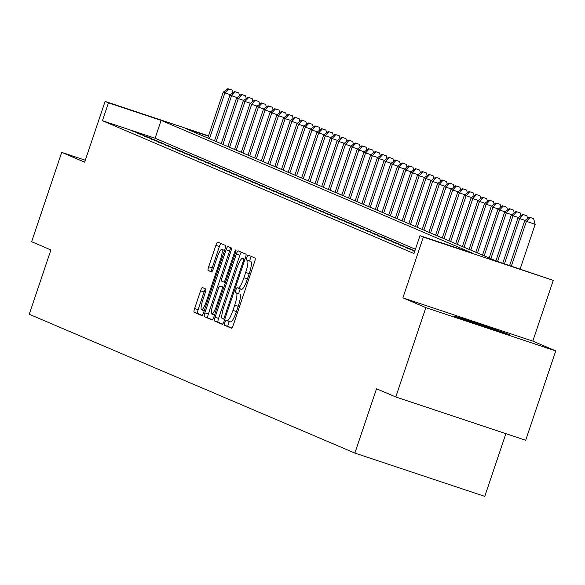 <?xml version="1.0" encoding="UTF-8"?>
<svg xmlns="http://www.w3.org/2000/svg" width="585" height="585" viewBox="0 0 585 585"><rect width="100%" height="100%" fill="white"/><g stroke="black" fill="none" stroke-linecap="round" stroke-linejoin="round"><path stroke-width="0.88" d="M224.874 322.591A2.589 0.497 -71.6 0 0 224.508 325.245L231.499 328.222A3.7 0.709 -71.6 0 0 231.506 328.229A3.7 0.709 -71.6 0 0 233.335 324.997L254.585 261.853A3.7 0.709 -71.6 0 0 255.104 258.065L248.12 255.089A2.589 0.497 -71.6 0 0 248.113 255.082A2.589 0.497 -71.6 0 0 246.833 257.349A2.589 0.497 -71.6 0 0 246.468 259.996L247.367 260.383A11.846 2.281 -71.6 0 1 245.7 272.508L243.923 277.765A11.846 2.281 -71.6 0 1 238.08 288.105A11.846 2.281 -71.6 0 1 238.044 288.098L237.137 287.71A2.589 0.497 -71.6 0 0 237.13 287.71A2.589 0.497 -71.6 0 0 235.85 289.97A2.589 0.497 -71.6 0 0 235.484 292.624L236.391 293.005A11.846 2.281 -71.6 0 1 234.717 305.129L232.947 310.394A11.846 2.281 -71.6 0 1 227.097 320.734A11.846 2.281 -71.6 0 1 227.068 320.719L226.161 320.331A2.589 0.497 -71.6 0 0 226.154 320.331A2.589 0.497 -71.6 0 0 224.874 322.591M229.517 321.538A2.589 0.497 -71.6 0 0 228.384 323.761A2.589 0.497 -71.6 0 0 228.018 326.415L231.85 328.046M251.316 256.449A2.589 0.497 -71.6 0 0 250.343 258.519A2.589 0.497 -71.6 0 0 249.978 261.166L247.367 260.383M240.501 288.917A2.589 0.497 -71.6 0 0 239.367 291.14A2.589 0.497 -71.6 0 0 239.002 293.794L236.391 293.005M454.706 316.434A29.418 0.453 18.6 0 0 484.643 326.898A29.418 0.453 18.6 0 0 509.966 334.942A29.418 0.453 18.6 0 0 509.476 334.686A29.418 0.453 18.6 0 0 479.539 324.229A29.418 0.453 18.6 0 0 454.209 316.178A29.418 0.453 18.6 0 0 454.706 316.434M202.432 287.549A3.7 0.709 -71.6 0 0 202.425 287.549A3.7 0.709 -71.6 0 0 200.596 290.782L194.63 308.492A3.7 0.709 -71.6 0 0 194.11 312.28L201.869 315.593A3.7 0.709 -71.6 0 0 201.876 315.593A3.7 0.709 -71.6 0 0 203.704 312.361L224.954 249.225A3.7 0.709 -71.6 0 0 225.481 245.437L217.722 242.124A3.7 0.709 -71.6 0 0 217.708 242.124A3.7 0.709 -71.6 0 0 215.88 245.356L208.677 266.753A3.7 0.709 -71.6 0 0 208.158 270.541L211.477 271.952A3.7 0.709 -71.6 0 0 211.492 271.959A3.7 0.709 -71.6 0 0 213.313 268.727L216.889 258.117A9.901 1.909 -71.6 0 1 221.773 249.473A9.901 1.909 -71.6 0 1 220.406 259.616L206.417 301.187A9.901 1.909 -71.6 0 1 201.525 309.831A9.901 1.909 -71.6 0 1 202.9 299.688L205.233 292.756A3.7 0.709 -71.6 0 0 205.752 288.968L202.432 287.549M415.43 249.247L155.098 138.25L102.434 120.707L108.444 102.836L105.095 101.41L208.516 135.866M395.782 396.981L425.851 307.637L555.75 350.912L525.681 440.256L395.782 396.981L376.521 388.762L354.868 453.09L29.25 314.262L50.902 249.934L31.634 241.722L61.703 152.378L84.65 162.162L105.095 101.41M555.75 350.912L532.803 341.128L402.897 297.853L425.851 307.637M402.897 297.853L423.343 237.093L419.993 235.667L472.658 253.217L161.109 120.378L108.444 102.836M102.434 120.707L413.983 253.539L419.993 235.667M215.083 317.216A3.7 0.709 -71.6 0 0 214.563 321.004L222.322 324.309A3.7 0.709 -71.6 0 0 222.329 324.317A3.7 0.709 -71.6 0 0 224.157 321.085L245.407 257.941A3.7 0.709 -71.6 0 0 245.934 254.153L238.175 250.848A3.7 0.709 -71.6 0 0 238.161 250.841A3.7 0.709 -71.6 0 0 236.333 254.073L215.083 317.216L218.593 318.386A3.7 0.709 -71.6 0 0 218.073 322.174L222.68 324.134M212.092 319.951L204.333 316.646A3.7 0.709 -71.6 0 1 204.86 312.858L226.11 249.715A3.7 0.709 -71.6 0 1 227.938 246.482A3.7 0.709 -71.6 0 0 227.938 246.482L231.265 247.901A3.7 0.709 -71.6 0 1 230.746 251.689L222.124 277.297A3.7 0.709 -71.6 0 0 221.605 281.085L223.806 282.029A3.7 0.709 -71.6 0 0 223.814 282.029A3.7 0.709 -71.6 0 0 225.642 278.796L234.614 252.135A2.589 0.497 -71.6 0 1 235.894 249.875A2.589 0.497 -71.6 0 1 235.536 252.53L213.934 316.726A3.7 0.709 -71.6 0 1 212.106 319.958A3.7 0.709 -71.6 0 0 212.106 319.958L212.092 319.951M85.3 160.239L61.703 152.378M414.75 251.265L412.301 250.446L414.677 251.462M414.919 250.746L405.602 247.594L414.823 251.038M398.904 244.735L411.701 249.371L398.904 244.735M392.199 241.876L404.995 246.519L392.199 241.876M385.5 239.024L398.297 243.66L385.5 239.024M378.802 236.164L391.599 240.801L378.802 236.164M372.104 233.305L384.901 237.949L372.104 233.305M365.398 230.453L378.202 235.09L365.398 230.453M358.7 227.594L371.497 232.23L358.7 227.594M352.002 224.735L364.799 229.379L352.002 224.735M345.304 221.883L358.1 226.519L345.304 221.883M338.605 219.024L351.402 223.66L338.605 219.024M331.9 216.172L344.697 220.808L331.9 216.172M325.202 213.313L337.998 217.949L325.202 213.313M318.503 210.454L331.3 215.097L318.503 210.454M311.805 207.602L324.602 212.238L311.805 207.602M305.099 204.743L317.896 209.379L305.099 204.743M298.401 201.883L311.198 206.527L298.401 201.883M291.703 199.032L304.5 203.668L291.703 199.032M285.005 196.172L297.802 200.809L285.005 196.172M278.299 193.313L291.096 197.957L278.299 193.313M271.601 190.461L284.398 195.097L271.601 190.461M264.903 187.602L277.7 192.238L264.903 187.602M258.204 184.743L271.001 189.386L258.204 184.743M251.499 181.891L264.296 186.527L251.499 181.891M244.801 179.032L257.597 183.668L244.801 179.032M238.102 176.173L250.899 180.816L238.102 176.173M231.404 173.321L244.201 177.957L231.404 173.321M224.706 170.462L237.503 175.098L224.706 170.462M218 167.602L230.797 172.246L218 167.602M211.302 164.751L224.099 169.387L211.302 164.751M204.604 161.891L217.401 166.528L204.604 161.891M197.905 159.04L210.702 163.676L197.905 159.04M191.2 156.18L203.997 160.816L191.2 156.18M184.502 153.321L197.299 157.965L184.502 153.321M177.803 150.469L190.6 155.105L177.803 150.469M171.105 147.61L183.902 152.246L171.105 147.61M164.4 144.751L177.196 149.394L164.4 144.751M157.701 141.899L170.498 146.535L157.701 141.899M151.003 139.04L163.8 143.676L151.003 139.04M144.305 136.181L157.102 140.824L144.305 136.181M137.599 133.329L150.396 137.965L137.599 133.329M143.698 135.106L130.901 130.47L143.698 135.106M354.868 453.09L484.775 496.372L505.879 433.66M208.421 136.144L185.686 128.568L497.235 261.4L553.249 280.376L423.343 237.093M532.803 341.128L553.249 280.376M155.098 138.25L161.109 120.378M227.134 320.741L230.578 321.889A11.846 2.281 -71.6 0 0 230.607 321.904A11.846 2.281 -71.6 0 0 236.457 311.564L232.947 310.394M239.901 294.175A11.846 2.281 -71.6 0 1 238.227 306.299L236.457 311.564M241.59 289.275L238.08 288.105L241.554 289.268A11.846 2.281 -71.6 0 0 241.59 289.275A11.846 2.281 -71.6 0 0 247.44 278.935L243.923 277.765M250.885 261.553A11.846 2.281 -71.6 0 1 249.21 273.678L247.44 278.935M241.327 252.193A3.7 0.709 -71.6 0 0 239.843 255.243L218.593 318.386M223.251 319.096A2.589 0.497 -71.6 0 0 223.258 319.096A2.589 0.497 -71.6 0 0 224.538 316.836L243.192 261.407A2.589 0.497 -71.6 0 0 243.557 258.76L242.599 258.351A11.846 2.281 -71.6 0 0 242.57 258.336A11.846 2.281 -71.6 0 0 236.72 268.676L223.967 306.562A11.846 2.281 -71.6 0 0 222.3 318.686L223.258 319.096M212.45 319.776L204.333 316.646M231.097 247.828A3.7 0.709 -71.6 0 0 229.62 250.885L208.37 314.028A3.7 0.709 -71.6 0 0 207.843 317.816M213.181 303.871A9.901 1.909 -71.6 0 0 211.814 314.013A9.901 1.909 -71.6 0 0 216.699 305.37L221.627 290.723A3.7 0.709 -71.6 0 0 222.154 286.935L219.953 285.999A3.7 0.709 -71.6 0 0 219.938 285.992A3.7 0.709 -71.6 0 0 218.11 289.224L213.181 303.871M219.938 285.992L223.448 287.162A3.7 0.709 -71.6 0 0 223.441 287.162A3.7 0.709 -71.6 0 1 223.463 287.169L223.828 287.323M220.874 243.47A3.7 0.709 -71.6 0 0 219.39 246.519L212.194 267.923A3.7 0.709 -71.6 0 0 211.668 271.711L211.836 271.784M205.584 288.895A3.7 0.709 -71.6 0 0 204.106 291.952L198.139 309.662A3.7 0.709 -71.6 0 0 197.62 313.45L202.227 315.417M520.138 269.034L535.173 224.369L524.716 220.728L509.637 265.531M511.363 266.109L526.39 221.444L530.09 217.459L533.6 218.629L530.09 217.459M524.716 220.728L529.418 217.174M533.6 218.629L535.173 224.369M504.475 263.813L519.692 218.585L518.017 217.876L502.749 263.243M525.147 220.406L519.692 218.585L523.385 214.607L526.902 215.77L523.385 214.607M518.017 217.876L522.719 214.315M526.902 215.77L527.648 218.512M497.586 261.517L512.994 215.733L511.319 215.017L495.897 260.83M518.449 217.547L512.994 215.733L516.687 211.748L520.197 212.918L516.687 211.748M511.319 215.017L516.021 211.463M520.197 212.918L520.95 215.653M490.873 258.687L506.296 212.874L504.621 212.158L489.199 257.978M511.751 214.688L506.296 212.874L509.988 208.889L513.498 210.059L509.988 208.889M504.621 212.158L509.316 208.604M513.498 210.059L514.252 212.801M484.175 255.835L499.59 210.015L497.915 209.306L482.501 255.118M505.045 211.836L499.59 210.015L503.29 206.037L506.8 207.207L503.29 206.037M497.915 209.306L502.617 205.752M506.8 207.207L507.546 209.942M477.477 252.976L492.892 207.163L491.217 206.446L475.802 252.259M498.347 208.977L492.892 207.163L496.585 203.178L500.102 204.348L496.585 203.178M491.217 206.446L495.919 202.893M500.102 204.348L500.848 207.083M470.771 250.117L486.193 204.304L484.519 203.587L469.097 249.407M491.649 206.117L486.193 204.304L489.886 200.319L493.396 201.489L489.886 200.319M484.519 203.587L489.221 200.033M493.396 201.489L494.149 204.231M464.073 247.265L479.495 201.445L477.821 200.735L462.399 246.548M484.95 203.266L479.495 201.445L483.188 197.467L486.698 198.637L483.188 197.467M477.821 200.735L482.515 197.182M486.698 198.637L487.451 201.372M457.375 244.406L472.797 198.593L471.115 197.876L455.7 243.696M478.252 200.406L472.797 198.593L476.49 194.608L480 195.778L476.49 194.608M471.115 197.876L475.817 194.322M480 195.778L480.746 198.512M450.677 241.554L466.091 195.734L464.417 195.017L449.002 240.837M471.547 197.555L466.091 195.734L469.792 191.748L473.302 192.918L469.792 191.748M464.417 195.017L469.119 191.463M473.302 192.918L474.047 195.661M443.971 238.695L459.393 192.874L457.719 192.165L442.297 237.978M464.848 194.695L459.393 192.874L463.086 188.896L466.596 190.066L463.086 188.896M457.719 192.165L462.421 188.611M466.596 190.066L467.349 192.801M437.273 235.835L452.695 190.023L451.02 189.306L435.598 235.126M458.15 191.836L452.695 190.023L456.388 186.037L459.898 187.207L456.388 186.037M451.02 189.306L455.715 185.752M459.898 187.207L460.651 189.949M430.575 232.984L445.997 187.163L444.322 186.447L428.9 232.267M451.452 188.984L445.997 187.163L449.69 183.178L453.199 184.348L449.69 183.178M444.322 186.447L449.017 182.893M453.199 184.348L453.953 187.09M423.876 230.124L439.291 184.304L437.617 183.595L422.202 229.408M444.746 186.125L439.291 184.304L442.991 180.326L446.501 181.496L442.991 180.326M437.617 183.595L442.318 180.041M446.501 181.496L447.247 184.231M417.178 227.265L432.593 181.452L430.918 180.736L415.496 226.556M438.048 183.266L432.593 181.452L436.286 177.467L439.796 178.637L436.286 177.467M430.918 180.736L435.62 177.182M439.796 178.637L440.549 181.379M410.473 224.413L425.895 178.593L424.22 177.877L408.798 223.697M431.35 180.414L425.895 178.593L429.587 174.608L433.097 175.778L429.587 174.608M424.22 177.877L428.915 174.323M433.097 175.778L433.851 178.52M403.774 221.554L419.196 175.734L417.522 175.025L402.1 220.837M424.651 177.555L419.196 175.734L422.889 171.756L426.399 172.926L422.889 171.756M417.522 175.025L422.216 171.471M426.399 172.926L427.152 175.661M397.076 218.695L412.491 172.882L410.816 172.165L395.401 217.986M417.946 174.696L412.491 172.882L416.191 168.897L419.701 170.067L416.191 168.897M410.816 172.165L415.518 168.612M419.701 170.067L420.447 172.809M390.378 215.843L405.793 170.023L404.118 169.306L388.703 215.126M411.248 171.844L405.793 170.023L409.485 166.038L412.995 167.208L409.485 166.038M404.118 169.306L408.82 165.752M412.995 167.208L413.749 169.95M383.672 212.984L399.094 167.171L397.42 166.454L381.998 212.267M404.549 168.985L399.094 167.171L402.787 163.186L406.297 164.356L402.787 163.186M397.42 166.454L402.122 162.901M406.297 164.356L407.05 167.091M376.974 210.125L392.396 164.312L390.721 163.595L375.299 209.415M397.851 166.125L392.396 164.312L396.089 160.327L399.599 161.497L396.089 160.327M390.721 163.595L395.416 160.041M399.599 161.497L400.352 164.239M370.276 207.273L385.691 161.453L384.016 160.743L368.601 206.556M391.146 163.273L385.691 161.453L389.391 157.475L392.901 158.645L389.391 157.475M384.016 160.743L388.718 157.182M392.901 158.645L393.647 161.38M363.577 204.414L378.992 158.601L377.318 157.884L361.903 203.697M384.447 160.414L378.992 158.601L382.685 154.615L386.202 155.785L382.685 154.615M377.318 157.884L382.02 154.33M386.202 155.785L386.948 158.52M356.872 201.554L372.294 155.742L370.619 155.025L355.197 200.845M377.749 157.555L372.294 155.742L375.987 151.756L379.497 152.926L375.987 151.756M370.619 155.025L375.321 151.471M379.497 152.926L380.25 155.668M350.174 198.703L365.596 152.882L363.921 152.173L348.499 197.986M371.051 154.703L365.596 152.882L369.289 148.904L372.799 150.074L369.289 148.904M363.921 152.173L368.616 148.619M372.799 150.074L373.552 152.809M343.475 195.843L358.897 150.031L357.216 149.314L341.801 195.127M364.345 151.844L358.897 150.031L362.59 146.045L366.1 147.215L362.59 146.045M357.216 149.314L361.918 145.76M366.1 147.215L366.846 149.95M336.777 192.992L352.192 147.171L350.517 146.455L335.103 192.275M357.647 148.985L352.192 147.171L355.885 143.186L359.402 144.356L355.885 143.186M350.517 146.455L355.219 142.901M359.402 144.356L360.148 147.098M330.072 190.132L345.494 144.312L343.819 143.603L328.397 189.416M350.949 146.133L345.494 144.312L349.186 140.334L352.696 141.504L349.186 140.334M343.819 143.603L348.521 140.049M352.696 141.504L353.45 144.239M323.373 187.273L338.795 141.46L337.121 140.744L321.699 186.564M344.251 143.274L338.795 141.46L342.488 137.475L345.998 138.645L342.488 137.475M337.121 140.744L341.815 137.19M345.998 138.645L346.751 141.387M316.675 184.421L332.097 138.601L330.423 137.885L315.001 183.705M337.552 140.422L332.097 138.601L335.79 134.616L339.3 135.786L335.79 134.616M330.423 137.885L335.117 134.331M339.3 135.786L340.053 138.528M309.977 181.562L325.392 135.742L323.717 135.033L308.302 180.845M330.847 137.563L325.392 135.742L329.092 131.764L332.602 132.934L329.092 131.764M323.717 135.033L328.419 131.479M332.602 132.934L333.348 135.669M303.279 178.703L318.693 132.89L317.019 132.173L301.597 177.994M324.148 134.704L318.693 132.89L322.386 128.905L325.896 130.075L322.386 128.905M317.019 132.173L321.721 128.62M325.896 130.075L326.649 132.817M296.573 175.851L311.995 130.031L310.321 129.314L294.898 175.134M317.45 131.852L311.995 130.031L315.688 126.046L319.198 127.216L315.688 126.046M310.321 129.314L315.015 125.76M319.198 127.216L319.951 129.958M289.875 172.992L305.297 127.172L303.622 126.462L288.2 172.275M310.752 128.993L305.297 127.172L308.99 123.194L312.5 124.364L308.99 123.194M303.622 126.462L308.317 122.909M312.5 124.364L313.253 127.099M283.177 170.133L298.591 124.32L296.917 123.603L281.502 169.423M304.046 126.133L298.591 124.32L302.291 120.334L305.801 121.504L302.291 120.334M296.917 123.603L301.619 120.049M305.801 121.504L306.547 124.247M276.478 167.281L291.893 121.461L290.219 120.744L274.804 166.564M297.348 123.281L291.893 121.461L295.586 117.475L299.096 118.645L295.586 117.475M290.219 120.744L294.92 117.19M299.096 118.645L299.849 121.387M269.773 164.422L285.195 118.601L283.52 117.892L268.098 163.705M290.65 120.422L285.195 118.601L288.888 114.623L292.398 115.793L288.888 114.623M283.52 117.892L288.215 114.338M292.398 115.793L293.151 118.528M263.075 161.562L278.497 115.75L276.822 115.033L261.4 160.853M283.952 117.563L278.497 115.75L282.189 111.764L285.699 112.934L282.189 111.764M276.822 115.033L281.517 111.479M285.699 112.934L286.453 115.676M256.376 158.71L271.791 112.89L270.116 112.181L254.702 157.994M277.246 114.711L271.791 112.89L275.491 108.912L279.001 110.075L275.491 108.912M270.116 112.181L274.818 108.62M279.001 110.075L279.747 112.817M249.678 155.851L265.093 110.038L263.418 109.322L248.003 155.135M270.548 111.852L265.093 110.038L268.786 106.053L272.303 107.223L268.786 106.053M263.418 109.322L268.12 105.768M272.303 107.223L273.049 109.958M242.972 152.992L258.394 107.179L256.72 106.463L241.298 152.283M263.85 108.993L258.394 107.179L262.087 103.194L265.597 104.364L262.087 103.194M256.72 106.463L261.422 102.909M265.597 104.364L266.351 107.106M236.274 150.14L251.696 104.32L250.022 103.611L234.6 149.424M257.151 106.141L251.696 104.32L255.389 100.342L258.899 101.512L255.389 100.342M250.022 103.611L254.716 100.057M258.899 101.512L259.652 104.247M229.576 147.281L244.998 101.468L243.316 100.752L227.901 146.564M250.446 103.282L244.998 101.468L248.691 97.483L252.201 98.653L248.691 97.483M243.316 100.752L248.018 97.198M252.201 98.653L252.947 101.388M222.878 144.422L238.292 98.609L236.618 97.892L221.203 143.713M243.748 100.423L238.292 98.609L241.985 94.624L245.503 95.794L241.985 94.624M236.618 97.892L241.32 94.339M245.503 95.794L246.248 98.536M216.172 141.57L231.594 95.75L229.92 95.041L214.498 140.853M237.049 97.571L231.594 95.75L235.287 91.772L238.797 92.942L235.287 91.772M229.92 95.041L234.622 91.487M238.797 92.942L239.55 95.677M209.474 138.711L224.896 92.898L223.221 92.181L207.799 138.001M230.351 94.712L224.896 92.898L228.589 88.913L232.099 90.083L228.589 88.913M223.221 92.181L227.916 88.627M232.099 90.083L232.852 92.825M228.018 326.415L224.508 325.245M249.978 261.166L246.468 259.996M239.002 293.794L235.484 292.624M238.227 306.299L234.717 305.129M249.21 273.678L245.7 272.508M239.843 255.243L236.333 254.073M218.073 322.174L214.563 321.004M225.481 317.15L224.538 316.836M244.135 261.722L243.192 261.407M244.976 259.228L243.557 258.76M208.37 314.028L204.86 312.858M229.62 250.885L226.11 249.715M223.814 282.029L225.43 282.57L223.828 282.029M226.592 279.111L225.642 278.796M235.565 252.449L234.614 252.135M217.649 305.684L216.699 305.37M222.578 291.037L221.627 290.723M223.777 287.476L222.154 286.935M223.463 287.169L219.953 285.999M207.361 301.502L206.417 301.187M221.349 259.93L220.406 259.616M211.668 271.711L208.158 270.541M212.194 267.923L208.677 266.753M219.39 246.519L215.88 245.356M197.62 313.45L194.11 312.28M198.139 309.662L194.63 308.492M204.106 291.952L200.596 290.782M230.607 321.904L227.097 320.734M214.541 314.92L211.814 314.013M204.253 310.737L201.525 309.831M224.56 250.402L221.773 249.473"/></g></svg>
